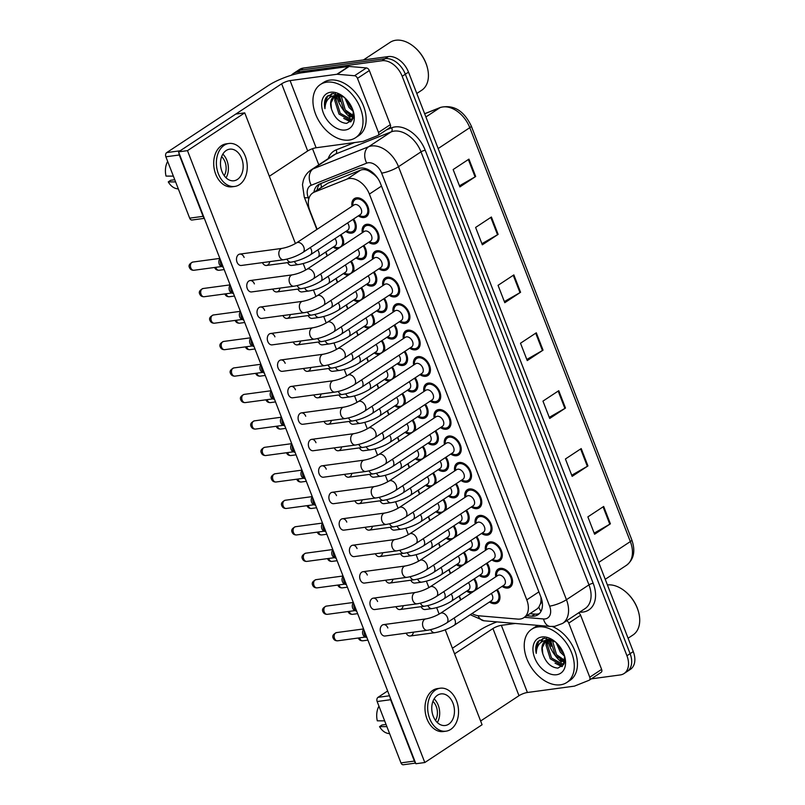 <?xml version="1.0" encoding="UTF-8"?>
<svg xmlns="http://www.w3.org/2000/svg" width="805" height="805" viewBox="0 0 805 805"><rect width="100%" height="100%" fill="white"/><g stroke="black" fill="none" stroke-linecap="round" stroke-linejoin="round"><path stroke-width="1.21" d="M409.795 434.076A10.837 7.265 56.6 0 1 405.036 432.376M430.333 487.015A10.837 7.265 56.6 0 1 425.573 485.314M440.597 513.479A10.837 7.265 56.6 0 1 435.837 511.779M450.86 539.944A10.837 7.265 56.6 0 1 446.101 538.243M461.124 566.418A10.837 7.265 56.6 0 1 456.365 564.708M420.069 460.551A10.837 7.265 56.6 0 1 415.3 458.84M399.532 407.612A10.837 7.265 56.6 0 1 394.772 405.911M389.268 381.147A10.837 7.265 56.6 0 1 384.508 379.447M379.004 354.683A10.837 7.265 56.6 0 1 374.245 352.972M368.74 328.209A10.837 7.265 56.6 0 1 363.971 326.508M358.467 301.744A10.837 7.265 56.6 0 1 353.707 300.044M348.203 275.28A10.837 7.265 56.6 0 1 343.443 273.579M337.939 248.815A10.837 7.265 56.6 0 1 333.179 247.105M471.398 592.883A10.837 7.265 56.6 0 1 466.628 591.172M446 457.19A10.837 7.265 56.6 0 1 446.111 470.543A10.837 7.265 56.6 0 1 443.958 471.338A10.837 7.265 56.6 0 1 438.162 469.677M425.473 404.251A10.837 7.265 56.6 0 1 425.583 417.614A10.837 7.265 56.6 0 1 423.43 418.399A10.837 7.265 56.6 0 1 417.624 416.749M435.736 430.715A10.837 7.265 56.6 0 1 435.847 444.078A10.837 7.265 56.6 0 1 433.694 444.873A10.837 7.265 56.6 0 1 427.898 443.213M456.264 483.654A10.837 7.265 56.6 0 1 456.385 497.007A10.837 7.265 56.6 0 1 454.231 497.802A10.837 7.265 56.6 0 1 448.425 496.152M466.538 510.118A10.837 7.265 56.6 0 1 466.648 523.481A10.837 7.265 56.6 0 1 464.495 524.266A10.837 7.265 56.6 0 1 458.689 522.616M476.802 536.583A10.837 7.265 56.6 0 1 476.912 549.946A10.837 7.265 56.6 0 1 474.759 550.741A10.837 7.265 56.6 0 1 468.953 549.08M487.065 563.047A10.837 7.265 56.6 0 1 487.176 576.41A10.837 7.265 56.6 0 1 485.023 577.205A10.837 7.265 56.6 0 1 479.227 575.545M415.209 377.787A10.837 7.265 56.6 0 1 415.32 391.139A10.837 7.265 56.6 0 1 413.166 391.934A10.837 7.265 56.6 0 1 407.36 390.284M404.935 351.322A10.837 7.265 56.6 0 1 405.056 364.675A10.837 7.265 56.6 0 1 402.903 365.47A10.837 7.265 56.6 0 1 397.096 363.81M394.671 324.848A10.837 7.265 56.6 0 1 394.782 338.211A10.837 7.265 56.6 0 1 392.629 339.006A10.837 7.265 56.6 0 1 386.833 337.345M384.408 298.383A10.837 7.265 56.6 0 1 384.518 311.746A10.837 7.265 56.6 0 1 382.365 312.531A10.837 7.265 56.6 0 1 376.569 310.881M374.144 271.919A10.837 7.265 56.6 0 1 374.255 285.272A10.837 7.265 56.6 0 1 372.101 286.067A10.837 7.265 56.6 0 1 366.295 284.417M363.88 245.455A10.837 7.265 56.6 0 1 363.991 258.808A10.837 7.265 56.6 0 1 361.837 259.602A10.837 7.265 56.6 0 1 356.031 257.952M353.606 218.98A10.837 7.265 56.6 0 1 353.727 232.343A10.837 7.265 56.6 0 1 351.574 233.138A10.837 7.265 56.6 0 1 345.768 231.478M497.329 589.522A10.837 7.265 56.6 0 1 497.44 602.875A10.837 7.265 56.6 0 1 495.286 603.669A10.837 7.265 56.6 0 1 489.49 602.019M485.485 550.338A10.837 7.265 56.6 0 1 487.83 542.681A10.837 7.265 56.6 0 1 489.983 541.896A10.837 7.265 56.6 0 1 500.72 549.191A10.837 7.265 56.6 0 1 499.764 560.783A10.837 7.265 56.6 0 1 497.611 561.578A10.837 7.265 56.6 0 1 491.815 559.918M475.222 523.874A10.837 7.265 56.6 0 1 477.556 516.216A10.837 7.265 56.6 0 1 479.71 515.431A10.837 7.265 56.6 0 1 490.456 522.717A10.837 7.265 56.6 0 1 489.5 534.319A10.837 7.265 56.6 0 1 487.347 535.114A10.837 7.265 56.6 0 1 481.541 533.453M464.958 497.41A10.837 7.265 56.6 0 1 467.292 489.752A10.837 7.265 56.6 0 1 469.446 488.957A10.837 7.265 56.6 0 1 480.183 496.252A10.837 7.265 56.6 0 1 479.237 507.854A10.837 7.265 56.6 0 1 477.083 508.639A10.837 7.265 56.6 0 1 471.277 506.989M454.694 470.935A10.837 7.265 56.6 0 1 457.029 463.288A10.837 7.265 56.6 0 1 459.182 462.493A10.837 7.265 56.6 0 1 469.919 469.788A10.837 7.265 56.6 0 1 468.973 481.38A10.837 7.265 56.6 0 1 466.82 482.175A10.837 7.265 56.6 0 1 461.013 480.525M444.43 444.471A10.837 7.265 56.6 0 1 446.765 436.823A10.837 7.265 56.6 0 1 448.918 436.028A10.837 7.265 56.6 0 1 459.655 443.324A10.837 7.265 56.6 0 1 458.709 454.916A10.837 7.265 56.6 0 1 456.556 455.711A10.837 7.265 56.6 0 1 450.75 454.05M434.157 418.006A10.837 7.265 56.6 0 1 436.501 410.349A10.837 7.265 56.6 0 1 438.655 409.564A10.837 7.265 56.6 0 1 449.391 416.849A10.837 7.265 56.6 0 1 448.435 428.451A10.837 7.265 56.6 0 1 446.282 429.246A10.837 7.265 56.6 0 1 440.486 427.586M423.893 391.542A10.837 7.265 56.6 0 1 426.227 383.884A10.837 7.265 56.6 0 1 428.381 383.089A10.837 7.265 56.6 0 1 439.127 390.385A10.837 7.265 56.6 0 1 438.172 401.987A10.837 7.265 56.6 0 1 436.018 402.772A10.837 7.265 56.6 0 1 430.212 401.121M413.629 365.068A10.837 7.265 56.6 0 1 415.964 357.42A10.837 7.265 56.6 0 1 418.117 356.625A10.837 7.265 56.6 0 1 428.854 363.92A10.837 7.265 56.6 0 1 427.908 375.512A10.837 7.265 56.6 0 1 425.754 376.307A10.837 7.265 56.6 0 1 419.948 374.657M403.365 338.603A10.837 7.265 56.6 0 1 405.7 330.956A10.837 7.265 56.6 0 1 407.853 330.161A10.837 7.265 56.6 0 1 418.59 337.456A10.837 7.265 56.6 0 1 417.644 349.048A10.837 7.265 56.6 0 1 415.491 349.843A10.837 7.265 56.6 0 1 409.685 348.183M393.102 312.139A10.837 7.265 56.6 0 1 395.436 304.481A10.837 7.265 56.6 0 1 397.59 303.696A10.837 7.265 56.6 0 1 408.326 310.992A10.837 7.265 56.6 0 1 407.38 322.584A10.837 7.265 56.6 0 1 405.227 323.379A10.837 7.265 56.6 0 1 399.421 321.718M382.828 285.674A10.837 7.265 56.6 0 1 385.172 278.017A10.837 7.265 56.6 0 1 387.326 277.222A10.837 7.265 56.6 0 1 398.062 284.517A10.837 7.265 56.6 0 1 397.107 296.119A10.837 7.265 56.6 0 1 394.953 296.904A10.837 7.265 56.6 0 1 389.157 295.254M372.564 259.21A10.837 7.265 56.6 0 1 374.899 251.552A10.837 7.265 56.6 0 1 377.052 250.758A10.837 7.265 56.6 0 1 387.799 258.053A10.837 7.265 56.6 0 1 386.843 269.645A10.837 7.265 56.6 0 1 384.689 270.44A10.837 7.265 56.6 0 1 378.883 268.79M362.3 232.736A10.837 7.265 56.6 0 1 364.635 225.088A10.837 7.265 56.6 0 1 366.788 224.293A10.837 7.265 56.6 0 1 377.525 231.588A10.837 7.265 56.6 0 1 376.579 243.18A10.837 7.265 56.6 0 1 374.426 243.975A10.837 7.265 56.6 0 1 368.62 242.315M352.037 206.271A10.837 7.265 56.6 0 1 354.371 198.614A10.837 7.265 56.6 0 1 356.524 197.829A10.837 7.265 56.6 0 1 367.261 205.124A10.837 7.265 56.6 0 1 366.315 216.716A10.837 7.265 56.6 0 1 364.162 217.511A10.837 7.265 56.6 0 1 358.356 215.851M495.759 576.803A10.837 7.265 56.6 0 1 498.094 569.155A10.837 7.265 56.6 0 1 500.247 568.36A10.837 7.265 56.6 0 1 510.984 575.656A10.837 7.265 56.6 0 1 510.038 587.248A10.837 7.265 56.6 0 1 507.885 588.042A10.837 7.265 56.6 0 1 502.079 586.392M472.042 613.531A19.129 12.83 -123.4 0 0 478.693 615.775L517.665 619.095A19.129 12.83 -123.4 0 0 520.09 619.045A19.129 12.83 -123.4 0 0 523.894 617.646A19.129 12.83 -123.4 0 0 526.782 599.866L369.394 194.086A19.129 12.83 -123.4 0 0 347.005 179.113L314.363 192.113A19.129 12.83 -123.4 0 0 312.793 192.938A19.129 12.83 -123.4 0 0 309.905 210.719L317.12 229.314M375.321 175.138A6.38 4.277 -123.4 0 0 373.802 174.363L369.887 171.646C366.627 169.563 363.538 169.05 360.63 170.117L327.997 183.127L312.793 192.938M523.894 617.646L537.015 608.993L538.827 607.201L540.397 603.891A6.38 4.277 -123.4 0 0 541.061 598.185A19.129 4.367 -21.2 0 0 541.292 598.155M541.061 598.185L540.95 597.884A19.129 12.83 56.6 0 1 540.397 603.891M373.802 174.363A19.129 12.83 56.6 0 1 378.038 178.72M325.884 251.915L327.383 255.779M336.148 278.389L337.647 282.243M346.422 304.853L347.911 308.707M356.685 331.318L358.185 335.182M366.949 357.782L368.449 361.646M377.213 384.257L378.712 388.111M387.477 410.721L388.976 414.575M397.75 437.185L399.24 441.049M408.014 463.65L409.514 467.514M418.278 490.124L419.777 493.978M428.542 516.589L430.041 520.443M438.805 543.053L440.305 546.917M449.079 569.517L450.569 573.381M459.343 595.992L460.842 599.846M412.885 419.878A10.837 7.265 56.6 0 1 415.028 430.635M433.412 472.817A10.837 7.265 56.6 0 1 435.555 483.564M443.676 499.281A10.837 7.265 56.6 0 1 445.819 510.028M453.95 525.746A10.837 7.265 56.6 0 1 456.093 536.502M464.213 552.21A10.837 7.265 56.6 0 1 466.357 562.967M423.148 446.342A10.837 7.265 56.6 0 1 425.292 457.099M402.621 393.414A10.837 7.265 56.6 0 1 404.764 404.17M392.347 366.949A10.837 7.265 56.6 0 1 394.49 377.696M382.083 340.475A10.837 7.265 56.6 0 1 384.226 351.232M371.819 314.01A10.837 7.265 56.6 0 1 373.963 324.767M361.556 287.546A10.837 7.265 56.6 0 1 363.699 298.303M351.292 261.082A10.837 7.265 56.6 0 1 353.435 271.828M341.018 234.607A10.837 7.265 56.6 0 1 343.161 245.364M474.477 578.684A10.837 7.265 56.6 0 1 476.62 589.431M561.407 662.173A30.61 20.517 56.6 0 1 548.235 642.209A30.61 20.517 56.6 0 0 561.407 662.173M350.125 117.439A30.61 20.517 56.6 0 1 336.943 97.475A30.61 20.517 56.6 0 0 350.125 117.439M291.38 75.227A19.129 12.83 56.6 0 1 293.191 73.627A19.129 12.83 56.6 0 1 296.995 72.229L382.023 60.737L385.182 58.654A19.129 12.83 56.6 0 1 405.348 74.211L630.104 653.68A19.129 12.83 56.6 0 1 627.216 671.461A19.129 12.83 56.6 0 0 630.104 653.68L405.348 74.211A19.129 12.83 56.6 0 0 385.182 58.654L300.154 70.146L385.182 58.654L388.342 56.571A19.129 12.83 56.6 0 1 408.507 72.128L633.263 651.587A19.129 12.83 56.6 0 1 630.375 669.378L624.056 673.544A19.129 12.83 56.6 0 1 620.253 674.942L591.283 678.857M293.191 73.627L296.351 71.544A19.129 12.83 56.6 0 1 300.154 70.146A19.129 12.83 56.6 0 0 296.351 71.544L299.51 69.461A19.129 12.83 56.6 0 1 303.314 68.063L388.342 56.571M468.943 159.128L453.145 169.553L459.886 186.921L475.685 176.496L468.943 159.128M459.454 185.804L475.081 176.869A5.102 1.167 -21.2 0 0 475.685 176.496M491.402 217.018L475.604 227.443L482.336 244.811L498.134 234.386L491.402 217.018M481.903 243.694L497.53 234.748A5.102 1.167 -21.2 0 0 498.134 234.386M513.852 274.908L498.054 285.332L504.785 302.7L520.583 292.275L513.852 274.908M504.363 301.583L519.99 292.638A5.102 1.167 -21.2 0 0 520.583 292.275M603.669 506.456L587.871 516.88L594.603 534.248L610.401 523.824L603.669 506.456M594.171 533.141L609.798 524.196A5.102 1.167 -21.2 0 0 610.401 523.824M581.21 448.576L565.412 458.991L572.154 476.359L587.952 465.934L581.21 448.576M571.721 475.252L587.348 466.306A5.102 1.167 -21.2 0 0 587.952 465.934M558.761 390.687L542.962 401.111L549.694 418.469L565.492 408.055L558.761 390.687M549.272 417.362L564.889 408.417A5.102 1.167 -21.2 0 0 565.492 408.055M536.301 332.797L520.503 343.222L527.245 360.58L543.043 350.165L536.301 332.797M526.812 359.473L542.439 350.527A5.102 1.167 -21.2 0 0 543.043 350.165M526.752 615.765L531.733 616.187A19.129 12.83 -123.4 0 0 534.168 616.137A19.129 12.83 -123.4 0 0 537.971 614.738A19.129 12.83 -123.4 0 0 540.859 596.958L380.544 183.641A19.129 12.83 -123.4 0 0 358.155 168.668L319.806 183.943A19.129 12.83 -123.4 0 0 318.237 184.768A19.129 12.83 -123.4 0 0 313.92 192.194M539.431 613.521A19.129 12.83 56.6 0 1 537.327 614.054A19.129 12.83 56.6 0 1 534.892 614.104L529.911 613.682M382.023 60.737A19.129 12.83 56.6 0 1 402.188 76.294L626.944 655.763A19.129 12.83 56.6 0 1 624.056 673.544M318.79 164.844L312.521 148.684M317.079 190.111A19.129 12.83 56.6 0 1 319.927 183.892M440.315 613.39L497.742 575.495A5.736 3.844 56.6 0 1 498.879 575.072A5.736 3.844 56.6 0 1 504.564 578.936A5.736 3.844 56.6 0 1 504.061 585.074L446.644 622.969A5.736 3.844 56.6 0 0 447.369 617.304A5.736 3.844 56.6 0 0 441.462 612.967A5.736 3.844 56.6 0 0 440.315 613.39C435.686 616.147 430.866 617.988 425.865 618.914L383.522 624.63A5.736 4.055 82.3 0 0 380.735 632.66A5.736 4.055 82.3 0 0 385.062 636.01L427.395 630.285A5.736 4.055 -97.7 0 1 423.078 626.944A5.736 4.055 -97.7 0 1 422.957 626.612A5.736 4.055 -97.7 0 1 425.865 618.914M496.484 576.32L496.564 574.72A9.569 6.41 56.6 0 1 498.798 570.222A9.569 6.41 56.6 0 1 500.69 569.517A9.569 6.41 56.6 0 1 510.169 575.957A9.569 6.41 56.6 0 1 509.334 586.181A9.569 6.41 56.6 0 1 507.432 586.885A9.569 6.41 56.6 0 1 504.312 586.463L502.813 585.899M363.729 629.339A4.146 2.928 -97.7 0 0 362.934 634.551A4.146 2.928 -97.7 0 0 364.796 636.755L367.01 637.802A5.736 4.055 -97.7 0 1 364.625 634.843A5.736 4.055 -97.7 0 1 364.212 630.597M491.312 593.486A5.736 3.844 56.6 0 1 491.473 600.701L454.111 625.354A5.736 3.844 56.6 0 0 454.845 619.699A5.736 3.844 56.6 0 0 453.95 618.139M496.615 589.995A9.569 6.41 56.6 0 1 496.745 601.818A9.569 6.41 56.6 0 1 494.844 602.512A9.569 6.41 56.6 0 1 491.724 602.09L490.225 601.536M468.46 582.649A5.736 3.844 56.6 0 1 468.621 589.864L451.323 601.275A5.736 3.844 56.6 0 0 452.058 595.62A5.736 3.844 56.6 0 0 451.162 594.06M473.763 579.147A9.569 6.41 56.6 0 1 473.883 590.971A9.569 6.41 56.6 0 1 471.982 591.675A9.569 6.41 56.6 0 1 468.862 591.252L467.363 590.689M430.051 586.915L487.478 549.03A5.736 3.844 56.6 0 1 488.615 548.608A5.736 3.844 56.6 0 1 494.3 552.471A5.736 3.844 56.6 0 1 493.797 558.61L436.37 596.505A5.736 3.844 56.6 0 0 437.105 590.84A5.736 3.844 56.6 0 0 431.188 586.503A5.736 3.844 56.6 0 0 430.051 586.915C425.412 589.673 420.592 591.514 415.591 592.44L373.258 598.165A5.736 4.055 82.3 0 0 370.471 606.195A5.736 4.055 82.3 0 0 374.798 609.536L417.131 603.82A5.736 4.055 -97.7 0 1 412.814 600.48A5.736 4.055 -97.7 0 1 412.693 600.148A5.736 4.055 -97.7 0 1 415.591 592.44M486.22 549.855L486.3 548.255A9.569 6.41 56.6 0 1 488.524 543.747A9.569 6.41 56.6 0 1 490.426 543.053A9.569 6.41 56.6 0 1 499.905 549.483A9.569 6.41 56.6 0 1 499.07 559.717A9.569 6.41 56.6 0 1 497.168 560.421A9.569 6.41 56.6 0 1 494.049 559.998L492.549 559.435M353.465 602.865A4.146 2.928 -97.7 0 0 352.66 608.087A4.146 2.928 -97.7 0 0 354.532 610.291L356.746 611.337A5.736 4.055 -97.7 0 1 354.361 608.369A5.736 4.055 -97.7 0 1 353.948 604.122M419.787 560.451L477.214 522.566A5.736 3.844 56.6 0 1 478.351 522.143A5.736 3.844 56.6 0 1 484.036 526.007A5.736 3.844 56.6 0 1 483.533 532.145L426.107 570.031A5.736 3.844 56.6 0 0 426.841 564.375A5.736 3.844 56.6 0 0 420.924 560.028A5.736 3.844 56.6 0 0 419.787 560.451C415.149 563.208 410.329 565.05 405.328 565.975L362.995 571.701A5.736 4.055 82.3 0 0 360.207 579.731A5.736 4.055 82.3 0 0 364.534 583.072L406.867 577.356A5.736 4.055 -97.7 0 1 402.54 574.005A5.736 4.055 -97.7 0 1 402.42 573.673A5.736 4.055 -97.7 0 1 405.328 565.975M475.956 523.391L476.027 521.791A9.569 6.41 56.6 0 1 478.261 517.283A9.569 6.41 56.6 0 1 480.162 516.589A9.569 6.41 56.6 0 1 489.641 523.019A9.569 6.41 56.6 0 1 488.796 533.252A9.569 6.41 56.6 0 1 486.904 533.946A9.569 6.41 56.6 0 1 483.775 533.534L482.276 532.97M346.472 584.853A5.736 4.055 -97.7 0 1 344.097 581.904A5.736 4.055 -97.7 0 1 343.685 577.658M346.482 584.863L344.268 583.826A4.146 2.928 -97.7 0 1 342.397 581.623A4.146 2.928 -97.7 0 1 343.202 576.4M409.524 533.987L466.94 496.091A5.736 3.844 56.6 0 1 468.087 495.679A5.736 3.844 56.6 0 1 473.773 499.533A5.736 3.844 56.6 0 1 473.27 505.681L415.843 543.566A5.736 3.844 56.6 0 0 416.577 537.901A5.736 3.844 56.6 0 0 410.661 533.564A5.736 3.844 56.6 0 0 409.524 533.987C404.885 536.744 400.065 538.585 395.064 539.511L352.731 545.227A5.736 4.055 82.3 0 0 349.944 553.266A5.736 4.055 82.3 0 0 354.26 556.607L396.603 550.882A5.736 4.055 -97.7 0 1 392.276 547.541A5.736 4.055 -97.7 0 1 392.156 547.209A5.736 4.055 -97.7 0 1 395.064 539.511M465.693 496.927L465.763 495.327A9.569 6.41 56.6 0 1 467.997 490.819A9.569 6.41 56.6 0 1 469.899 490.114A9.569 6.41 56.6 0 1 479.377 496.554A9.569 6.41 56.6 0 1 478.532 506.788A9.569 6.41 56.6 0 1 476.63 507.482A9.569 6.41 56.6 0 1 473.511 507.07L472.012 506.506M336.208 558.388A5.736 4.055 -97.7 0 1 333.834 555.44A5.736 4.055 -97.7 0 1 333.421 551.194M336.218 558.398L333.995 557.362A4.146 2.928 -97.7 0 1 332.133 555.148A4.146 2.928 -97.7 0 1 332.928 549.936M399.26 507.522L456.677 469.627A5.736 3.844 56.6 0 1 457.824 469.204A5.736 3.844 56.6 0 1 463.509 473.068A5.736 3.844 56.6 0 1 463.006 479.206L405.579 517.102A5.736 3.844 56.6 0 0 406.314 511.437A5.736 3.844 56.6 0 0 400.397 507.1A5.736 3.844 56.6 0 0 399.26 507.522C394.621 510.279 389.801 512.121 384.8 513.047L342.457 518.762A5.736 4.055 82.3 0 0 339.68 526.792A5.736 4.055 82.3 0 0 343.997 530.143L386.34 524.417A5.736 4.055 -97.7 0 1 382.013 521.077A5.736 4.055 -97.7 0 1 381.892 520.744A5.736 4.055 -97.7 0 1 384.8 513.047M455.429 470.452L455.499 468.852A9.569 6.41 56.6 0 1 457.733 464.354A9.569 6.41 56.6 0 1 459.635 463.65A9.569 6.41 56.6 0 1 469.104 470.09A9.569 6.41 56.6 0 1 468.269 480.313A9.569 6.41 56.6 0 1 466.367 481.018A9.569 6.41 56.6 0 1 463.247 480.595L461.748 480.042M325.945 531.924A5.736 4.055 -97.7 0 1 323.56 528.976A5.736 4.055 -97.7 0 1 323.157 524.729M325.945 531.934L323.731 530.887A4.146 2.928 -97.7 0 1 321.869 528.684A4.146 2.928 -97.7 0 1 322.664 523.471M481.048 567.022A5.736 3.844 56.6 0 1 481.209 574.237L443.847 598.89A5.736 3.844 56.6 0 0 444.581 593.225A5.736 3.844 56.6 0 0 443.686 591.675M486.351 563.52A9.569 6.41 56.6 0 1 486.472 575.344A9.569 6.41 56.6 0 1 484.58 576.048A9.569 6.41 56.6 0 1 481.45 575.625L479.951 575.062M470.784 540.558A5.736 3.844 56.6 0 1 470.945 547.772L433.583 572.425A5.736 3.844 56.6 0 0 434.318 566.76A5.736 3.844 56.6 0 0 433.422 565.211M476.087 537.056A9.569 6.41 56.6 0 1 476.208 548.879A9.569 6.41 56.6 0 1 474.306 549.584A9.569 6.41 56.6 0 1 471.187 549.161L469.687 548.597M460.52 514.093A5.736 3.844 56.6 0 1 460.681 521.308L423.319 545.961A5.736 3.844 56.6 0 0 424.044 540.296A5.736 3.844 56.6 0 0 423.158 538.746M465.823 510.591A9.569 6.41 56.6 0 1 465.944 522.415A9.569 6.41 56.6 0 1 464.042 523.109A9.569 6.41 56.6 0 1 460.923 522.697L459.424 522.133M458.196 556.185A5.736 3.844 56.6 0 1 458.357 563.399L441.06 574.81A5.736 3.844 56.6 0 0 441.784 569.155A5.736 3.844 56.6 0 0 440.899 567.595M463.499 552.683A9.569 6.41 56.6 0 1 463.62 564.506A9.569 6.41 56.6 0 1 461.718 565.211A9.569 6.41 56.6 0 1 458.598 564.788L457.099 564.225M447.932 529.72A5.736 3.844 56.6 0 1 448.093 536.935L430.786 548.346A5.736 3.844 56.6 0 0 431.52 542.681A5.736 3.844 56.6 0 0 430.625 541.131M453.235 526.218A9.569 6.41 56.6 0 1 453.356 538.042A9.569 6.41 56.6 0 1 451.454 538.736A9.569 6.41 56.6 0 1 448.335 538.324L446.835 537.76M437.658 503.246A5.736 3.844 56.6 0 1 437.819 510.461L420.522 521.882A5.736 3.844 56.6 0 0 421.257 516.216A5.736 3.844 56.6 0 0 420.361 514.667M442.961 499.754A9.569 6.41 56.6 0 1 443.092 511.578A9.569 6.41 56.6 0 1 441.19 512.272A9.569 6.41 56.6 0 1 438.071 511.859L436.572 511.296M427.395 476.781A5.736 3.844 56.6 0 1 427.556 483.996L410.258 495.417A5.736 3.844 56.6 0 0 410.993 489.752A5.736 3.844 56.6 0 0 410.097 488.202M432.698 473.28A9.569 6.41 56.6 0 1 432.828 485.103A9.569 6.41 56.6 0 1 430.927 485.807A9.569 6.41 56.6 0 1 427.797 485.385L426.298 484.821M578.533 612.907A3.19 2.133 56.6 0 1 580.626 615.262L568.773 623.08L589.773 677.206L601.617 669.388A3.19 2.133 56.6 0 1 601.134 672.356A3.19 2.133 56.6 0 1 600.872 672.487M580.626 615.262L601.617 669.388M496.947 621.893A25.508 5.816 -21.2 0 0 479.508 630.365L452.41 648.246M415.611 763.09L403.355 764.75A3.19 2.254 -97.7 0 1 400.96 762.888L414.384 761.077A3.19 2.254 82.3 0 0 415.38 762.506M390.294 697.824A3.19 2.254 82.3 0 0 390.586 699.716L377.153 701.527L400.96 762.888M377.153 701.527A3.19 2.254 -97.7 0 1 378.008 697.331L389.499 695.782M387.638 690.982L378.008 697.331M390.586 699.716L414.384 761.077M480.625 721.008L518.984 695.701A6.38 1.459 158.8 0 1 527.406 692.491L574.196 686.162A3.19 2.133 -123.4 0 0 574.569 686.071L589.029 680.306A3.19 2.133 -123.4 0 0 589.29 680.175A3.19 2.133 -123.4 0 0 589.773 677.206M454.584 653.851L492.932 628.544A6.38 1.459 158.8 0 1 501.354 625.334L515.25 623.462M568.773 623.08A3.19 2.133 -123.4 0 0 566.69 620.725M357.49 78.347A3.19 2.133 -123.4 0 0 354.532 75.74L337.275 74.271A3.19 2.133 -123.4 0 0 336.862 74.281L348.716 66.463A3.19 2.133 56.6 0 1 349.118 66.453L366.386 67.932A3.19 2.133 56.6 0 1 369.334 70.528L357.49 78.347L378.481 132.473L390.334 124.654A3.19 2.133 56.6 0 1 389.851 127.623A3.19 2.133 56.6 0 1 389.59 127.754M369.334 70.528L390.334 124.654M348.716 66.463L301.915 72.782A25.508 5.816 -21.2 0 0 268.216 85.622L166.716 152.598L180.149 150.787L281.649 83.811A6.38 1.459 158.8 0 1 290.072 80.601L336.862 74.281M204.319 218.356L192.073 220.017A3.19 2.254 -97.7 0 1 189.668 218.155L203.091 216.344A3.19 2.254 82.3 0 0 204.088 217.763M179.002 153.091A3.19 2.254 82.3 0 0 179.294 154.983L165.87 156.794L189.668 218.155M165.87 156.794A3.19 2.254 -97.7 0 1 166.716 152.598M179.294 154.983L203.091 216.344M269.343 176.275L307.691 150.968A6.38 1.459 158.8 0 1 316.113 147.758L362.914 141.428A3.19 2.133 -123.4 0 0 363.286 141.338L377.736 135.572A3.19 2.133 -123.4 0 0 377.998 135.441A3.19 2.133 -123.4 0 0 378.481 132.473M538.032 626.914A31.888 21.373 56.6 0 1 569.618 648.367A31.888 21.373 56.6 0 1 566.821 682.469A31.888 21.373 56.6 0 1 560.491 684.803A31.888 21.373 56.6 0 1 528.905 663.35A31.888 21.373 56.6 0 1 531.702 629.238A31.888 21.373 56.6 0 1 538.032 626.914M552.381 626.532A31.888 21.373 56.6 0 1 575.585 652.946A31.888 21.373 56.6 0 1 569.98 680.386L566.821 682.469M607.413 584.943A28.698 19.24 56.6 0 1 624.932 591.202A28.698 19.24 56.6 0 1 638.476 611.72A28.698 19.24 56.6 0 1 632.992 634.984L628.081 638.224M624.932 591.202L625.374 591.554A27.42 18.384 56.6 0 1 638.315 611.166L638.476 611.72M549.523 638.818L549.05 639.432M548.608 640.116L547.289 644.342L551.526 657.987L561.991 663.894L563.953 663.37M549.181 638.717L548.275 639.623M547.823 640.217L546.032 645.167L550.268 658.812L560.733 664.719L564.406 662.918M552.391 640.408L556.537 654.676L564.858 660.462M551.345 640.206L551.053 641.867L555.289 655.501L564.748 661.428M557.996 644.443L561.558 651.366L563.832 653.821M556.154 642.591L560.3 652.191L564.577 656.226M550.731 639.25L547.128 640.076M545.74 640.941L542.268 647.653L542.761 653.69A14.42 9.66 56.6 0 1 545.267 641.213A14.42 9.66 56.6 0 1 548.135 640.166A14.42 9.66 56.6 0 1 548.96 640.096L553.85 640.85M542.761 653.69C545.84 662.706 550.902 667.516 557.925 668.11L563.691 664.588L564.587 656.276M556.587 674.731A20.789 13.937 56.6 0 1 534.671 657.826A20.789 13.937 56.6 0 1 541.936 636.976A20.789 13.937 56.6 0 1 554.866 641.484A20.789 13.937 56.6 0 1 564.677 656.357A20.789 13.937 56.6 0 1 556.587 674.731M555.43 641.947L544.331 638.214L537.76 641.696C535.738 644.755 535.234 648.659 536.251 653.408C536.593 645.137 540.477 640.679 547.913 640.056L548.96 640.096M551.204 646.314A28.698 19.24 56.6 0 1 549.04 640.096M531.702 629.238L534.862 627.155A31.888 21.373 56.6 0 1 538.454 625.445M550.972 640.146L551.063 641.716M546.655 638.214L546.192 640.166M546.102 640.75L546.052 645.026M558.247 664.517L562.464 666.208M543.103 638.415L541.513 641.937M539.35 640.146L536.009 647.884L536.251 653.408M550.348 640.096L551.173 646.143M560.038 659.838L564.506 662.565M555.027 663.149L561.96 666.651M542.691 638.516L540.869 642.41M326.75 82.18A31.888 21.373 56.6 0 1 358.336 103.634A31.888 21.373 56.6 0 1 355.538 137.736A31.888 21.373 56.6 0 1 349.199 140.07A31.888 21.373 56.6 0 1 317.613 118.617A31.888 21.373 56.6 0 1 320.41 84.505A31.888 21.373 56.6 0 1 326.75 82.18M320.41 84.505L323.57 82.422A31.888 21.373 56.6 0 1 329.909 80.097A31.888 21.373 56.6 0 1 361.485 101.551A31.888 21.373 56.6 0 1 358.698 135.653L355.538 137.736M363.437 59.942L390.103 42.343A28.698 19.24 56.6 0 1 395.798 40.25A28.698 19.24 56.6 0 1 413.639 46.459A28.698 19.24 56.6 0 1 427.183 66.986A28.698 19.24 56.6 0 1 421.709 90.251L416.799 93.491M413.639 46.459L414.092 46.821A27.42 18.384 56.6 0 1 427.032 66.433L427.183 66.986M338.231 94.084L337.758 94.698M337.325 95.382L335.997 99.609L340.233 113.253L350.698 119.16L352.66 118.637M337.899 93.984L336.993 94.889M336.53 95.483L334.739 100.434L338.986 114.079L349.45 119.985L353.123 118.184M341.099 95.674L345.254 109.943L353.576 115.729M340.062 95.463L339.76 97.133L343.997 110.768L353.455 116.695M346.703 99.709L350.266 106.632L352.54 109.088M344.862 97.858L349.018 107.457L353.294 111.493M339.438 94.507L335.836 95.342M334.447 96.208L330.986 102.919L331.469 108.957A14.42 9.66 56.6 0 1 333.984 96.479A14.42 9.66 56.6 0 1 336.842 95.433A14.42 9.66 56.6 0 1 337.667 95.362L342.558 96.117M331.469 108.957C334.558 117.973 339.609 122.783 346.643 123.376L352.409 119.854L353.304 111.543M345.295 129.997A20.789 13.937 56.6 0 1 323.379 113.092A20.789 13.937 56.6 0 1 330.654 92.243A20.789 13.937 56.6 0 1 343.584 96.751A20.789 13.937 56.6 0 1 353.395 111.623A20.789 13.937 56.6 0 1 345.295 129.997M344.138 97.214L333.049 93.481L326.478 96.962C324.445 100.021 323.942 103.926 324.968 108.675C325.3 100.404 329.195 95.946 336.631 95.322L337.667 95.362M339.911 101.581A28.698 19.24 56.6 0 1 337.748 95.362M339.69 95.413L339.78 96.982M335.363 93.481L334.9 95.433M334.82 96.016L334.759 100.293M346.955 119.784L351.171 121.475M331.811 93.672L330.231 97.204M328.058 95.413L324.727 103.151L324.968 108.675M339.056 95.362L339.881 101.41M348.756 115.105L353.224 117.832M343.735 118.416L350.668 121.917M331.398 93.783L329.587 97.677M287.627 262.621A5.736 4.055 82.3 0 0 291.732 265.459L298.625 264.533A5.736 4.055 -97.7 0 1 294.439 261.514M297.89 289.086A5.736 4.055 82.3 0 0 301.996 291.923L308.889 290.997A5.736 4.055 -97.7 0 1 304.703 287.979M308.154 315.55A5.736 4.055 82.3 0 0 312.26 318.398L319.152 317.462A5.736 4.055 -97.7 0 1 314.966 314.443M318.418 342.014A5.736 4.055 82.3 0 0 322.533 344.862L329.426 343.926A5.736 4.055 -97.7 0 1 325.23 340.918M328.692 368.489A5.736 4.055 82.3 0 0 332.797 371.326L339.69 370.401A5.736 4.055 -97.7 0 1 335.504 367.382M338.955 394.953A5.736 4.055 82.3 0 0 343.061 397.791L349.954 396.865A5.736 4.055 -97.7 0 1 345.768 393.846M349.219 421.418A5.736 4.055 82.3 0 0 353.325 424.265L360.217 423.329A5.736 4.055 -97.7 0 1 356.031 420.311M359.483 447.882A5.736 4.055 82.3 0 0 363.588 450.73L370.481 449.794A5.736 4.055 -97.7 0 1 366.295 446.775M369.747 474.346A5.736 4.055 82.3 0 0 373.862 477.194L380.755 476.268A5.736 4.055 -97.7 0 1 376.559 473.249M262.43 262.621A5.736 4.055 82.3 0 0 266.536 265.469A5.736 4.055 82.3 0 0 269.745 261.635M272.694 289.086A5.736 4.055 82.3 0 0 276.799 291.933A5.736 4.055 82.3 0 0 280.009 288.099M282.958 315.56A5.736 4.055 82.3 0 0 287.073 318.398A5.736 4.055 82.3 0 0 290.273 314.564M293.221 342.024A5.736 4.055 82.3 0 0 297.337 344.862A5.736 4.055 82.3 0 0 300.537 341.038M303.495 368.489A5.736 4.055 82.3 0 0 307.601 371.336A5.736 4.055 82.3 0 0 310.811 367.503M313.759 394.953A5.736 4.055 82.3 0 0 317.864 397.801A5.736 4.055 82.3 0 0 321.074 393.967M324.023 421.418A5.736 4.055 82.3 0 0 328.128 424.265A5.736 4.055 82.3 0 0 331.338 420.431M334.286 447.892A5.736 4.055 82.3 0 0 338.402 450.73A5.736 4.055 82.3 0 0 341.602 446.906M344.55 474.356A5.736 4.055 82.3 0 0 348.666 477.204A5.736 4.055 82.3 0 0 351.866 473.37M354.824 500.821A5.736 4.055 82.3 0 0 358.929 503.668A5.736 4.055 82.3 0 0 362.139 499.835M237.022 262.128A5.736 4.055 82.3 0 0 241.339 265.469L283.682 259.753A5.736 4.055 -97.7 0 1 279.355 256.413A5.736 4.055 -97.7 0 1 279.234 256.081A5.736 4.055 -97.7 0 1 282.142 248.373L239.799 254.098A5.736 4.055 82.3 0 0 237.022 262.128M247.286 288.593A5.736 4.055 82.3 0 0 251.603 291.933L293.946 286.218A5.736 4.055 -97.7 0 1 289.619 282.877A5.736 4.055 -97.7 0 1 289.498 282.545A5.736 4.055 -97.7 0 1 292.406 274.847L250.073 280.563A5.736 4.055 82.3 0 0 247.286 288.593M257.55 315.067A5.736 4.055 82.3 0 0 261.877 318.408L304.21 312.682A5.736 4.055 -97.7 0 1 299.883 309.341A5.736 4.055 -97.7 0 1 299.762 309.009A5.736 4.055 -97.7 0 1 302.67 301.312L260.337 307.027A5.736 4.055 82.3 0 0 257.55 315.067M267.813 341.531A5.736 4.055 82.3 0 0 272.14 344.872L314.473 339.147A5.736 4.055 -97.7 0 1 310.156 335.806A5.736 4.055 -97.7 0 1 310.036 335.474A5.736 4.055 -97.7 0 1 312.934 327.776L270.601 333.491A5.736 4.055 82.3 0 0 267.813 341.531M278.077 367.996A5.736 4.055 82.3 0 0 282.404 371.336L324.737 365.621A5.736 4.055 -97.7 0 1 320.42 362.28A5.736 4.055 -97.7 0 1 320.299 361.948A5.736 4.055 -97.7 0 1 323.208 354.24L280.865 359.966A5.736 4.055 82.3 0 0 278.077 367.996M288.351 394.46A5.736 4.055 82.3 0 0 292.668 397.801L335.011 392.085A5.736 4.055 -97.7 0 1 330.684 388.745A5.736 4.055 -97.7 0 1 330.563 388.413A5.736 4.055 -97.7 0 1 333.471 380.705L291.128 386.43A5.736 4.055 82.3 0 0 288.351 394.46M298.615 420.924A5.736 4.055 82.3 0 0 302.932 424.275L345.275 418.55A5.736 4.055 -97.7 0 1 340.948 415.209A5.736 4.055 -97.7 0 1 340.827 414.877A5.736 4.055 -97.7 0 1 343.735 407.179L301.402 412.895A5.736 4.055 82.3 0 0 298.615 420.924M308.879 447.399A5.736 4.055 82.3 0 0 313.205 450.74L355.538 445.014A5.736 4.055 -97.7 0 1 351.211 441.673A5.736 4.055 -97.7 0 1 351.091 441.341A5.736 4.055 -97.7 0 1 353.999 433.643L311.666 439.359A5.736 4.055 82.3 0 0 308.879 447.399M319.142 473.863A5.736 4.055 82.3 0 0 323.469 477.204L365.802 471.489A5.736 4.055 -97.7 0 1 361.485 468.138A5.736 4.055 -97.7 0 1 361.365 467.816A5.736 4.055 -97.7 0 1 364.263 460.108L321.93 465.833A5.736 4.055 82.3 0 0 319.142 473.863M329.406 500.328A5.736 4.055 82.3 0 0 333.733 503.668L376.066 497.953A5.736 4.055 -97.7 0 1 371.749 494.612A5.736 4.055 -97.7 0 1 371.628 494.28A5.736 4.055 -97.7 0 1 374.536 486.572L332.193 492.298A5.736 4.055 82.3 0 0 329.406 500.328M380.02 500.821A5.736 4.055 82.3 0 0 384.126 503.658L391.019 502.733A5.736 4.055 -97.7 0 1 386.833 499.714M390.284 527.285A5.736 4.055 82.3 0 0 394.39 530.133L401.282 529.197A5.736 4.055 -97.7 0 1 397.096 526.178M400.548 553.749A5.736 4.055 82.3 0 0 404.653 556.597L411.546 555.661A5.736 4.055 -97.7 0 1 407.36 552.643M410.812 580.214A5.736 4.055 82.3 0 0 414.917 583.062L421.81 582.136A5.736 4.055 -97.7 0 1 417.624 579.117M421.075 606.688A5.736 4.055 82.3 0 0 425.191 609.526L432.084 608.6A5.736 4.055 -97.7 0 1 427.888 605.581M365.088 527.285A5.736 4.055 82.3 0 0 369.193 530.133A5.736 4.055 82.3 0 0 372.403 526.299M375.351 553.76A5.736 4.055 82.3 0 0 379.457 556.597A5.736 4.055 82.3 0 0 382.667 552.763M385.615 580.224A5.736 4.055 82.3 0 0 389.731 583.072A5.736 4.055 82.3 0 0 392.931 579.238M395.879 606.688A5.736 4.055 82.3 0 0 399.994 609.536A5.736 4.055 82.3 0 0 403.194 605.702M406.153 633.153A5.736 4.055 82.3 0 0 410.258 636A5.736 4.055 82.3 0 0 413.468 632.167M244.126 257.439A5.736 4.055 82.3 0 0 239.799 254.098M264.654 310.368A5.736 4.055 82.3 0 0 260.337 307.027M285.191 363.307A5.736 4.055 82.3 0 0 280.865 359.966M305.719 416.235A5.736 4.055 82.3 0 0 301.402 412.895M326.256 469.174A5.736 4.055 82.3 0 0 321.93 465.833M357.048 548.577A5.736 4.055 82.3 0 0 352.731 545.227M377.585 601.506A5.736 4.055 82.3 0 0 373.258 598.165M387.849 627.97A5.736 4.055 82.3 0 0 383.522 624.63M295.435 243.563L244.74 112.861L187.474 150.646L424.809 762.526L482.074 724.742L445.246 629.792M439.158 614.094L436.652 607.644M428.894 587.63L426.388 581.17M418.63 561.165L416.125 554.705M408.366 534.691L405.861 528.241M398.093 508.227L395.597 501.777M387.829 481.762L385.323 475.302M377.565 455.298L375.06 448.838M367.301 428.834L364.796 422.373M357.038 402.359L354.532 395.909M346.764 375.895L344.268 369.435M336.5 349.43L333.995 342.97M326.236 322.966L323.731 316.506M315.973 296.492L313.467 290.042M305.709 270.027L303.203 263.577M367.311 575.042A5.736 4.055 82.3 0 0 362.995 571.701M346.784 522.103A5.736 4.055 82.3 0 0 342.457 518.762M336.52 495.639A5.736 4.055 82.3 0 0 332.193 492.298M315.983 442.71A5.736 4.055 82.3 0 0 311.666 439.359M295.455 389.771A5.736 4.055 82.3 0 0 291.128 386.43M274.928 336.842A5.736 4.055 82.3 0 0 270.601 333.491M254.39 283.903A5.736 4.055 82.3 0 0 250.073 280.563M244.74 112.861L235.795 114.069L178.529 151.853L415.863 763.744L424.809 762.526M187.474 150.646L178.529 151.853M433.231 716.209A15.939 11.26 82.3 0 0 445.246 725.496A15.939 11.26 82.3 0 0 452.984 703.188A15.939 11.26 82.3 0 0 440.969 693.9A15.939 11.26 82.3 0 0 433.231 716.209M437.326 722.538A15.939 11.26 82.3 0 0 438.212 705.18A15.939 11.26 82.3 0 0 434.126 698.851M386.048 724.47L381.983 725.013L379.558 726.623L386.893 726.643M435.495 720.425A12.759 9.006 82.3 0 0 436.24 706.478A12.759 9.006 82.3 0 0 432.919 701.376M440.204 688.215L437.518 688.577A21.685 15.305 82.3 0 0 426.992 718.925A21.685 15.305 82.3 0 0 443.324 731.544L446.01 731.182A21.685 15.305 82.3 0 0 456.536 700.833A21.685 15.305 82.3 0 0 440.204 688.215A21.685 15.305 82.3 0 0 429.679 718.563A21.685 15.305 82.3 0 0 446.01 731.182M378.954 706.166A16.583 11.703 82.3 0 0 377.303 720.827L384.649 720.857M379.558 726.623A16.583 11.703 82.3 0 0 387.97 733.415L389.65 733.747M221.949 171.475A15.939 11.26 82.3 0 0 233.953 180.763A15.939 11.26 82.3 0 0 241.691 158.454A15.939 11.26 82.3 0 0 229.687 149.167A15.939 11.26 82.3 0 0 221.949 171.475M226.034 177.804A15.939 11.26 82.3 0 0 226.919 160.447A15.939 11.26 82.3 0 0 222.834 154.117M174.766 179.736L170.69 180.28L168.265 181.89L175.611 181.91M224.203 175.691A12.759 9.006 82.3 0 0 224.947 161.745A12.759 9.006 82.3 0 0 221.627 156.643M228.912 143.481L226.225 143.843A21.685 15.305 82.3 0 0 215.71 174.192A21.685 15.305 82.3 0 0 232.031 186.81L234.718 186.448A21.685 15.305 82.3 0 0 245.243 156.1A21.685 15.305 82.3 0 0 228.912 143.481A21.685 15.305 82.3 0 0 218.386 173.82A21.685 15.305 82.3 0 0 234.718 186.448M167.661 161.433A16.583 11.703 82.3 0 0 166.021 176.094L173.367 176.124M168.265 181.89A16.583 11.703 82.3 0 0 176.677 188.682L178.368 189.014M450.247 487.619A5.736 3.844 56.6 0 1 450.408 494.834L413.056 519.487A5.736 3.844 56.6 0 0 413.78 513.832A5.736 3.844 56.6 0 0 412.895 512.272M455.56 484.127A9.569 6.41 56.6 0 1 455.68 495.95A9.569 6.41 56.6 0 1 453.779 496.645A9.569 6.41 56.6 0 1 450.659 496.222L449.16 495.669M388.986 481.048L446.413 443.163A5.736 3.844 56.6 0 1 447.55 442.74A5.736 3.844 56.6 0 1 453.235 446.604A5.736 3.844 56.6 0 1 452.732 452.742L395.315 490.637A5.736 3.844 56.6 0 0 396.04 484.972A5.736 3.844 56.6 0 0 390.133 480.635A5.736 3.844 56.6 0 0 388.986 481.048C384.357 483.805 379.537 485.646 374.536 486.572M445.155 443.988L445.235 442.388A9.569 6.41 56.6 0 1 447.469 437.88A9.569 6.41 56.6 0 1 449.361 437.185A9.569 6.41 56.6 0 1 458.84 443.625A9.569 6.41 56.6 0 1 458.005 453.849A9.569 6.41 56.6 0 1 456.103 454.553A9.569 6.41 56.6 0 1 452.984 454.131L451.484 453.567M315.681 505.46A5.736 4.055 -97.7 0 1 313.296 502.511A5.736 4.055 -97.7 0 1 312.883 498.255M315.681 505.47L313.467 504.423A4.146 2.928 -97.7 0 1 311.605 502.219A4.146 2.928 -97.7 0 1 312.4 496.997M378.722 454.584L436.149 416.698A5.736 3.844 56.6 0 1 437.286 416.276A5.736 3.844 56.6 0 1 442.971 420.14A5.736 3.844 56.6 0 1 442.468 426.278L385.042 464.163A5.736 3.844 56.6 0 0 385.776 458.508A5.736 3.844 56.6 0 0 379.859 454.171A5.736 3.844 56.6 0 0 378.722 454.584C374.084 457.341 369.264 459.182 364.263 460.108M434.891 417.523L434.962 415.923A9.569 6.41 56.6 0 1 437.196 411.415A9.569 6.41 56.6 0 1 439.097 410.721A9.569 6.41 56.6 0 1 448.576 417.151A9.569 6.41 56.6 0 1 447.741 427.385A9.569 6.41 56.6 0 1 445.839 428.079A9.569 6.41 56.6 0 1 442.72 427.666L441.21 427.103M302.137 470.533A4.146 2.928 -97.7 0 0 301.332 475.755A4.146 2.928 -97.7 0 0 303.203 477.959L305.417 478.995A5.736 4.055 -97.7 0 1 303.032 476.037A5.736 4.055 -97.7 0 1 302.62 471.79M368.459 428.119L425.885 390.224A5.736 3.844 56.6 0 1 427.022 389.811A5.736 3.844 56.6 0 1 432.708 393.675A5.736 3.844 56.6 0 1 432.204 399.813L374.778 437.699A5.736 3.844 56.6 0 0 375.512 432.044A5.736 3.844 56.6 0 0 369.596 427.697A5.736 3.844 56.6 0 0 368.459 428.119C363.82 430.876 359 432.718 353.999 433.643M424.627 391.059L424.698 389.459A9.569 6.41 56.6 0 1 426.932 384.951A9.569 6.41 56.6 0 1 428.834 384.247A9.569 6.41 56.6 0 1 438.312 390.687A9.569 6.41 56.6 0 1 437.467 400.92A9.569 6.41 56.6 0 1 435.575 401.615A9.569 6.41 56.6 0 1 432.446 401.202L430.947 400.638M291.873 444.068A4.146 2.928 -97.7 0 0 291.068 449.281A4.146 2.928 -97.7 0 0 292.94 451.494L295.153 452.531A5.736 4.055 -97.7 0 1 292.768 449.572A5.736 4.055 -97.7 0 1 292.356 445.326M358.195 401.655L415.611 363.759A5.736 3.844 56.6 0 1 416.759 363.347A5.736 3.844 56.6 0 1 422.444 367.201A5.736 3.844 56.6 0 1 421.941 373.339L364.514 411.234A5.736 3.844 56.6 0 0 365.249 405.569A5.736 3.844 56.6 0 0 359.332 401.232A5.736 3.844 56.6 0 0 358.195 401.655C353.556 404.412 348.736 406.253 343.735 407.179M414.364 364.585L414.434 362.985A9.569 6.41 56.6 0 1 416.668 358.487A9.569 6.41 56.6 0 1 418.57 357.782A9.569 6.41 56.6 0 1 428.049 364.222A9.569 6.41 56.6 0 1 427.203 374.456A9.569 6.41 56.6 0 1 425.302 375.15A9.569 6.41 56.6 0 1 422.182 374.728L420.683 374.174M281.599 417.604A4.146 2.928 -97.7 0 0 280.804 422.816A4.146 2.928 -97.7 0 0 282.666 425.02L284.89 426.066A5.736 4.055 -97.7 0 1 282.505 423.108A5.736 4.055 -97.7 0 1 282.092 418.862M439.983 461.154A5.736 3.844 56.6 0 1 440.144 468.369L402.782 493.022A5.736 3.844 56.6 0 0 403.516 487.367A5.736 3.844 56.6 0 0 402.621 485.807M445.286 457.653A9.569 6.41 56.6 0 1 445.417 469.476A9.569 6.41 56.6 0 1 443.515 470.18A9.569 6.41 56.6 0 1 440.395 469.758L438.896 469.194M429.719 434.69A5.736 3.844 56.6 0 1 429.88 441.905L392.518 466.558A5.736 3.844 56.6 0 0 393.253 460.893A5.736 3.844 56.6 0 0 392.357 459.343M435.022 431.188A9.569 6.41 56.6 0 1 435.143 443.012A9.569 6.41 56.6 0 1 433.251 443.716A9.569 6.41 56.6 0 1 430.122 443.293L428.622 442.73M419.455 408.226A5.736 3.844 56.6 0 1 419.616 415.44L382.254 440.094A5.736 3.844 56.6 0 0 382.989 434.428A5.736 3.844 56.6 0 0 382.093 432.879M424.758 404.724A9.569 6.41 56.6 0 1 424.879 416.547A9.569 6.41 56.6 0 1 422.977 417.242A9.569 6.41 56.6 0 1 419.858 416.829L418.359 416.266M409.192 381.751A5.736 3.844 56.6 0 1 409.353 388.966L371.991 413.619A5.736 3.844 56.6 0 0 372.715 407.964A5.736 3.844 56.6 0 0 371.829 406.404M414.495 378.259A9.569 6.41 56.6 0 1 414.615 390.083A9.569 6.41 56.6 0 1 412.713 390.777A9.569 6.41 56.6 0 1 409.594 390.365L408.095 389.801M417.131 450.317A5.736 3.844 56.6 0 1 417.292 457.532L399.994 468.943A5.736 3.844 56.6 0 0 400.729 463.288A5.736 3.844 56.6 0 0 399.833 461.728M422.434 446.815A9.569 6.41 56.6 0 1 422.555 458.639A9.569 6.41 56.6 0 1 420.653 459.343A9.569 6.41 56.6 0 1 417.533 458.92L416.034 458.357M406.867 423.853A5.736 3.844 56.6 0 1 407.028 431.067L389.731 442.478A5.736 3.844 56.6 0 0 390.455 436.823A5.736 3.844 56.6 0 0 389.57 435.264M412.17 420.351A9.569 6.41 56.6 0 1 412.291 432.174A9.569 6.41 56.6 0 1 410.389 432.869A9.569 6.41 56.6 0 1 407.27 432.456L405.77 431.893M396.603 397.378A5.736 3.844 56.6 0 1 396.764 404.603L379.457 416.014A5.736 3.844 56.6 0 0 380.191 410.349A5.736 3.844 56.6 0 0 379.296 408.799M401.906 393.887A9.569 6.41 56.6 0 1 402.027 405.71A9.569 6.41 56.6 0 1 400.125 406.404A9.569 6.41 56.6 0 1 397.006 405.992L395.507 405.428M347.931 375.18L405.348 337.295A5.736 3.844 56.6 0 1 406.495 336.872A5.736 3.844 56.6 0 1 412.18 340.736A5.736 3.844 56.6 0 1 411.677 346.875L354.25 384.77A5.736 3.844 56.6 0 0 354.985 379.105A5.736 3.844 56.6 0 0 349.068 374.768A5.736 3.844 56.6 0 0 347.931 375.18C343.292 377.948 338.472 379.789 333.471 380.705M404.1 338.12L404.17 336.52A9.569 6.41 56.6 0 1 406.404 332.012A9.569 6.41 56.6 0 1 408.306 331.318A9.569 6.41 56.6 0 1 417.775 337.758A9.569 6.41 56.6 0 1 416.94 347.981A9.569 6.41 56.6 0 1 415.038 348.686A9.569 6.41 56.6 0 1 411.919 348.263L410.419 347.7M271.335 391.139A4.146 2.928 -97.7 0 0 270.54 396.352A4.146 2.928 -97.7 0 0 272.402 398.555L274.616 399.602A5.736 4.055 -97.7 0 1 272.231 396.644A5.736 4.055 -97.7 0 1 271.828 392.387M337.657 348.716L395.084 310.831A5.736 3.844 56.6 0 1 396.221 310.408A5.736 3.844 56.6 0 1 401.906 314.272A5.736 3.844 56.6 0 1 401.403 320.41L343.987 358.295A5.736 3.844 56.6 0 0 344.711 352.64A5.736 3.844 56.6 0 0 338.804 348.303A5.736 3.844 56.6 0 0 337.657 348.716C333.029 351.473 328.209 353.315 323.208 354.24M393.826 311.656L393.907 310.056A9.569 6.41 56.6 0 1 396.141 305.548A9.569 6.41 56.6 0 1 398.032 304.853A9.569 6.41 56.6 0 1 407.511 311.283A9.569 6.41 56.6 0 1 406.676 321.517A9.569 6.41 56.6 0 1 404.774 322.221A9.569 6.41 56.6 0 1 401.655 321.799L400.155 321.235M261.072 364.665A4.146 2.928 -97.7 0 0 260.277 369.887A4.146 2.928 -97.7 0 0 262.138 372.091L264.352 373.128A5.736 4.055 -97.7 0 1 261.967 370.169A5.736 4.055 -97.7 0 1 261.555 365.923M327.394 322.252L384.82 284.356A5.736 3.844 56.6 0 1 385.957 283.944A5.736 3.844 56.6 0 1 391.643 287.808A5.736 3.844 56.6 0 1 391.139 293.946L333.713 331.831A5.736 3.844 56.6 0 0 334.447 326.176A5.736 3.844 56.6 0 0 328.531 321.829A5.736 3.844 56.6 0 0 327.394 322.252C322.755 325.009 317.935 326.85 312.934 327.776M383.562 285.191L383.633 283.591A9.569 6.41 56.6 0 1 385.867 279.083A9.569 6.41 56.6 0 1 387.769 278.379A9.569 6.41 56.6 0 1 397.247 284.819A9.569 6.41 56.6 0 1 396.412 295.053A9.569 6.41 56.6 0 1 394.51 295.747A9.569 6.41 56.6 0 1 391.381 295.334L389.882 294.771M250.808 338.201A4.146 2.928 -97.7 0 0 250.003 343.413A4.146 2.928 -97.7 0 0 251.874 345.627L254.088 346.663A5.736 4.055 -97.7 0 1 251.703 343.705A5.736 4.055 -97.7 0 1 251.291 339.458M317.13 295.787L374.556 257.892A5.736 3.844 56.6 0 1 375.694 257.479A5.736 3.844 56.6 0 1 381.379 261.333A5.736 3.844 56.6 0 1 380.876 267.471L323.449 305.367A5.736 3.844 56.6 0 0 324.184 299.702A5.736 3.844 56.6 0 0 318.267 295.365A5.736 3.844 56.6 0 0 317.13 295.787C312.491 298.544 307.671 300.386 302.67 301.312M373.299 258.717L373.369 257.127A9.569 6.41 56.6 0 1 375.603 252.619A9.569 6.41 56.6 0 1 377.505 251.915A9.569 6.41 56.6 0 1 386.984 258.355A9.569 6.41 56.6 0 1 386.138 268.588A9.569 6.41 56.6 0 1 384.237 269.283A9.569 6.41 56.6 0 1 381.117 268.86L379.618 268.307M240.544 311.736A4.146 2.928 -97.7 0 0 239.739 316.949A4.146 2.928 -97.7 0 0 241.611 319.152L243.824 320.199A5.736 4.055 -97.7 0 1 241.44 317.24A5.736 4.055 -97.7 0 1 241.027 312.994M306.866 269.323L364.283 231.427A5.736 3.844 56.6 0 1 365.43 231.005A5.736 3.844 56.6 0 1 371.115 234.869A5.736 3.844 56.6 0 1 370.612 241.007L313.185 278.902A5.736 3.844 56.6 0 0 313.92 273.237A5.736 3.844 56.6 0 0 308.003 268.9A5.736 3.844 56.6 0 0 306.866 269.323C302.227 272.08 297.407 273.921 292.406 274.847M363.035 232.253L363.105 230.653A9.569 6.41 56.6 0 1 365.339 226.145A9.569 6.41 56.6 0 1 367.241 225.45A9.569 6.41 56.6 0 1 376.72 231.89A9.569 6.41 56.6 0 1 375.875 242.114A9.569 6.41 56.6 0 1 373.973 242.818A9.569 6.41 56.6 0 1 370.853 242.396L369.354 241.832M230.27 285.272A4.146 2.928 -97.7 0 0 229.475 290.484A4.146 2.928 -97.7 0 0 231.337 292.688L233.561 293.734A5.736 4.055 -97.7 0 1 231.176 290.776A5.736 4.055 -97.7 0 1 230.763 286.52M296.592 242.848L354.019 204.963A5.736 3.844 56.6 0 1 355.166 204.54A5.736 3.844 56.6 0 1 360.851 208.404A5.736 3.844 56.6 0 1 360.348 214.543L302.922 252.428A5.736 3.844 56.6 0 0 303.656 246.773A5.736 3.844 56.6 0 0 297.739 242.436A5.736 3.844 56.6 0 0 296.592 242.848C291.963 245.606 287.144 247.447 282.142 248.373M352.771 205.788L352.842 204.188A9.569 6.41 56.6 0 1 355.075 199.68A9.569 6.41 56.6 0 1 356.977 198.986A9.569 6.41 56.6 0 1 366.446 205.416A9.569 6.41 56.6 0 1 365.611 215.649A9.569 6.41 56.6 0 1 363.709 216.354A9.569 6.41 56.6 0 1 360.59 215.931L359.09 215.368M220.007 258.797A4.146 2.928 -97.7 0 0 219.212 264.02A4.146 2.928 -97.7 0 0 221.073 266.224L223.287 267.26A5.736 4.055 -97.7 0 1 220.902 264.302A5.736 4.055 -97.7 0 1 220.5 260.055M398.918 355.287A5.736 3.844 56.6 0 1 399.079 362.502L361.717 387.155A5.736 3.844 56.6 0 0 362.451 381.5A5.736 3.844 56.6 0 0 361.566 379.94M404.231 351.785A9.569 6.41 56.6 0 1 404.351 363.608A9.569 6.41 56.6 0 1 402.45 364.313A9.569 6.41 56.6 0 1 399.33 363.89L397.831 363.327M388.654 328.822A5.736 3.844 56.6 0 1 388.815 336.037L351.453 360.69A5.736 3.844 56.6 0 0 352.188 355.025A5.736 3.844 56.6 0 0 351.292 353.476M393.957 325.321A9.569 6.41 56.6 0 1 394.088 337.144A9.569 6.41 56.6 0 1 392.186 337.848A9.569 6.41 56.6 0 1 389.067 337.426L387.567 336.862M378.39 302.358A5.736 3.844 56.6 0 1 378.551 309.573L341.189 334.226A5.736 3.844 56.6 0 0 341.924 328.561A5.736 3.844 56.6 0 0 341.028 327.011M383.693 298.856A9.569 6.41 56.6 0 1 383.814 310.68A9.569 6.41 56.6 0 1 381.922 311.374A9.569 6.41 56.6 0 1 378.793 310.961L377.293 310.398M368.127 275.884A5.736 3.844 56.6 0 1 368.288 283.098L330.925 307.752A5.736 3.844 56.6 0 0 331.66 302.096A5.736 3.844 56.6 0 0 330.764 300.537M373.429 272.392A9.569 6.41 56.6 0 1 373.55 284.215A9.569 6.41 56.6 0 1 371.648 284.91A9.569 6.41 56.6 0 1 368.529 284.497L367.03 283.934M357.863 249.419A5.736 3.844 56.6 0 1 358.024 256.634L320.662 281.287A5.736 3.844 56.6 0 0 321.386 275.632A5.736 3.844 56.6 0 0 320.501 274.072M363.166 245.917A9.569 6.41 56.6 0 1 363.286 257.741A9.569 6.41 56.6 0 1 361.385 258.445A9.569 6.41 56.6 0 1 358.265 258.023L356.766 257.459M347.589 222.955A5.736 3.844 56.6 0 1 347.75 230.17L310.388 254.823A5.736 3.844 56.6 0 0 311.122 249.158A5.736 3.844 56.6 0 0 310.237 247.608M352.902 219.453A9.569 6.41 56.6 0 1 353.023 231.277A9.569 6.41 56.6 0 1 351.121 231.981A9.569 6.41 56.6 0 1 348.002 231.558L346.502 230.995M386.33 370.914A5.736 3.844 56.6 0 1 386.491 378.129L369.193 389.55A5.736 3.844 56.6 0 0 369.928 383.884A5.736 3.844 56.6 0 0 369.032 382.335M391.633 367.412A9.569 6.41 56.6 0 1 391.763 379.236A9.569 6.41 56.6 0 1 389.862 379.94A9.569 6.41 56.6 0 1 386.742 379.517L385.243 378.964M376.066 344.449A5.736 3.844 56.6 0 1 376.227 351.664L358.929 363.075A5.736 3.844 56.6 0 0 359.664 357.42A5.736 3.844 56.6 0 0 358.768 355.86M381.369 340.948A9.569 6.41 56.6 0 1 381.5 352.771A9.569 6.41 56.6 0 1 379.598 353.476A9.569 6.41 56.6 0 1 376.468 353.053L374.969 352.489M365.802 317.985A5.736 3.844 56.6 0 1 365.963 325.2L348.666 336.611A5.736 3.844 56.6 0 0 349.4 330.956A5.736 3.844 56.6 0 0 348.505 329.396M371.105 314.483A9.569 6.41 56.6 0 1 371.226 326.307A9.569 6.41 56.6 0 1 369.324 327.001A9.569 6.41 56.6 0 1 366.205 326.589L364.705 326.025M355.538 291.521A5.736 3.844 56.6 0 1 355.699 298.736L338.402 310.146A5.736 3.844 56.6 0 0 339.126 304.481A5.736 3.844 56.6 0 0 338.241 302.932M360.841 288.019A9.569 6.41 56.6 0 1 360.962 299.842A9.569 6.41 56.6 0 1 359.06 300.537A9.569 6.41 56.6 0 1 355.941 300.124L354.442 299.561M345.275 265.046A5.736 3.844 56.6 0 1 345.425 272.261L328.128 283.682A5.736 3.844 56.6 0 0 328.863 278.017A5.736 3.844 56.6 0 0 327.967 276.467M350.577 261.555A9.569 6.41 56.6 0 1 350.698 273.378A9.569 6.41 56.6 0 1 348.796 274.072A9.569 6.41 56.6 0 1 345.677 273.65L344.178 273.096M335.001 238.582A5.736 3.844 56.6 0 1 335.162 245.797L317.864 257.208A5.736 3.844 56.6 0 0 318.599 251.552A5.736 3.844 56.6 0 0 317.703 249.993M340.304 235.08A9.569 6.41 56.6 0 1 340.435 246.904A9.569 6.41 56.6 0 1 338.533 247.608A9.569 6.41 56.6 0 1 335.413 247.185L333.914 246.622M369.384 170.237A19.129 14.057 68.3 0 0 369.887 171.646M538.827 607.201A19.129 12.548 94.9 0 0 541.02 611.317M320.893 183.51A19.129 14.057 68.3 0 0 321.507 187.183M538.887 591.876L526.782 599.866M327.997 183.127L314.363 192.113M360.63 170.117L347.005 179.113M381.5 186.096L369.394 194.086M424.638 113.726L440.566 107.377A6.38 4.689 68.3 0 0 439.933 107.709L424.668 113.787M440.566 107.377C453.658 104.459 463.891 110.657 471.257 125.972A6.38 1.459 158.8 0 1 469.788 127.673A25.508 17.106 -123.4 0 0 439.933 107.709L425.895 116.967M598.689 562.454L630.335 541.574A6.38 1.459 -21.2 0 0 631.804 539.873C635.668 550.992 633.897 559.465 626.481 565.281A25.508 17.106 -123.4 0 0 630.335 541.574L469.788 127.673L438.151 148.553M408.507 72.128L402.188 76.294M633.263 651.587L626.944 655.763M303.314 68.063L296.995 72.229M535.707 333.19L542.439 350.527M558.167 391.079L564.889 408.417M580.616 448.969L587.348 466.306M603.076 506.848L609.798 524.196M513.258 275.3L519.99 292.638M490.809 217.41L497.53 234.748M468.349 159.521L475.081 176.869M524.387 617.324L543.516 618.965A12.759 8.553 -123.4 0 0 545.136 618.924A12.759 8.553 -123.4 0 0 549.604 606.135L381.651 173.125A12.759 8.553 -123.4 0 0 368.207 162.761A12.759 8.553 -123.4 0 0 366.718 163.143L311.243 185.251A12.759 8.553 -123.4 0 0 308.265 197.658L308.768 198.936M311.243 185.251A12.759 9.378 68.3 0 1 313.165 168.849L368.64 146.741A25.508 17.106 56.6 0 1 371.608 145.977A25.508 17.106 56.6 0 1 398.495 166.705L566.448 599.715A25.508 17.106 56.6 0 1 562.594 623.422L585.104 608.57A25.508 17.106 -123.4 0 0 588.958 584.863L421.005 151.853A25.508 17.106 -123.4 0 0 394.128 131.114A25.508 17.106 -123.4 0 0 391.15 131.889L335.675 153.996A25.508 17.106 -123.4 0 0 333.582 155.083L311.062 169.946A25.508 17.106 56.6 0 1 313.165 168.849L335.675 153.996A3.19 2.345 -111.7 0 0 336.158 149.891L354.572 142.555M386.481 129.846L391.633 127.794A28.698 19.24 56.6 0 1 425.221 150.253L593.174 583.263A3.19 0.725 -21.2 0 0 588.958 584.863L566.448 599.715A12.759 2.908 158.8 0 1 549.604 606.135M391.633 127.794A3.19 2.345 -111.7 0 1 391.15 131.889L368.64 146.741A12.759 9.378 68.3 0 0 366.718 163.143M593.174 583.263A28.698 19.24 56.6 0 1 583.142 612.031A28.698 19.24 56.6 0 1 579.721 612.122M328.199 158.635A28.698 19.24 56.6 0 1 336.158 149.891M381.651 173.125A12.759 2.908 158.8 0 0 398.495 166.705L421.005 151.853A3.19 0.725 -21.2 0 1 425.221 150.253M308.265 197.658A12.759 2.908 158.8 0 1 304.27 197.054L316.848 229.485M478.079 615.704A12.759 8.362 94.9 0 0 484.077 620.796L550.328 626.451A12.759 8.362 94.9 0 1 543.516 618.965M534.892 614.104L531.733 616.187M336.52 632.589C333.159 634.179 332.052 636.041 333.21 638.194C334.015 640.015 335.484 640.881 337.637 640.81A4.146 2.928 -97.7 0 1 334.508 638.395A4.146 2.928 -97.7 0 1 336.52 632.589L363.578 628.936M333.21 638.194A4.146 0.946 -21.2 0 0 334.508 638.395M358.346 638.003L358.406 638.194C359.211 640.005 360.68 640.881 362.834 640.8A4.146 2.928 -97.7 0 1 359.704 638.385A4.146 2.928 -97.7 0 1 359.533 637.852M358.406 638.194A4.146 0.946 -21.2 0 0 359.704 638.385M454.111 625.354C448.083 629.067 441.663 631.502 434.871 632.68A5.736 4.055 -97.7 0 1 430.685 629.661M326.256 606.125C322.896 607.705 321.789 609.576 322.946 611.73C323.741 613.541 325.22 614.416 327.363 614.336A4.146 2.928 -97.7 0 1 324.244 611.921A4.146 2.928 -97.7 0 1 326.256 606.125L353.304 602.472M322.946 611.73A4.146 0.946 -21.2 0 0 324.244 611.921M315.993 579.66C312.622 581.24 311.525 583.112 312.682 585.265C313.477 587.076 314.956 587.952 317.1 587.871A4.146 2.928 -97.7 0 1 313.98 585.456A4.146 2.928 -97.7 0 1 315.993 579.66L343.041 575.998M312.682 585.265A4.146 0.946 -21.2 0 0 313.98 585.456M305.729 553.186C302.358 554.776 301.261 556.647 302.418 558.801C303.213 560.612 304.682 561.477 306.836 561.407A4.146 2.928 -97.7 0 1 303.716 558.992A4.146 2.928 -97.7 0 1 305.729 553.186L332.777 549.533M302.418 558.801A4.146 0.946 -21.2 0 0 303.716 558.992M295.465 526.722C292.094 528.311 290.987 530.173 292.155 532.326C292.95 534.148 294.419 535.013 296.572 534.943A4.146 2.928 -97.7 0 1 293.453 532.528A4.146 2.928 -97.7 0 1 295.465 526.722L322.513 523.069M292.155 532.326A4.146 0.946 -21.2 0 0 293.453 532.528M348.082 611.538L348.142 611.73C348.937 613.541 350.417 614.406 352.56 614.336A4.146 2.928 -97.7 0 1 349.44 611.921A4.146 2.928 -97.7 0 1 349.259 611.377M348.142 611.73A4.146 0.946 -21.2 0 0 349.44 611.921M443.847 598.89C437.819 602.603 431.4 605.038 424.607 606.205A5.736 4.055 -97.7 0 1 420.421 603.187M337.808 585.074L337.879 585.255C338.674 587.076 340.153 587.942 342.296 587.871A4.146 2.928 -97.7 0 1 339.177 585.456A4.146 2.928 -97.7 0 1 338.996 584.913M337.879 585.255A4.146 0.946 -21.2 0 0 339.177 585.456M433.583 572.425C427.546 576.128 421.136 578.574 414.344 579.741A5.736 4.055 -97.7 0 1 410.148 576.722M327.544 558.61L327.615 558.791C328.41 560.602 329.879 561.477 332.032 561.397A4.146 2.928 -97.7 0 1 328.913 558.982A4.146 2.928 -97.7 0 1 328.732 558.449M327.615 558.791A4.146 0.946 -21.2 0 0 328.913 558.982M423.319 545.961C417.282 549.664 410.872 552.109 404.07 553.277A5.736 4.055 -97.7 0 1 399.884 550.258M492.932 628.544L518.984 695.701M501.354 625.334L527.406 692.491M281.649 83.811L307.691 150.968M290.072 80.601L316.113 147.758M349.118 66.453L337.275 74.271M354.532 75.74L366.386 67.932M317.281 532.135L317.351 532.326C318.146 534.138 319.615 535.013 321.769 534.933A4.146 2.928 -97.7 0 1 318.649 532.518A4.146 2.928 -97.7 0 1 318.468 531.984M317.351 532.326A4.146 0.946 -21.2 0 0 318.649 532.518M413.056 519.487C407.018 523.2 400.608 525.635 393.806 526.812A5.736 4.055 -97.7 0 1 389.62 523.793M285.191 500.257C281.831 501.837 280.724 503.709 281.881 505.862C282.686 507.673 284.155 508.549 286.308 508.468A4.146 2.928 -97.7 0 1 283.179 506.053A4.146 2.928 -97.7 0 1 285.191 500.257L312.249 496.605M281.881 505.862A4.146 0.946 -21.2 0 0 283.179 506.053M274.928 473.793C271.567 475.373 270.46 477.244 271.617 479.398C272.412 481.209 273.891 482.084 276.035 482.004A4.146 2.928 -97.7 0 1 272.915 479.589A4.146 2.928 -97.7 0 1 274.928 473.793L301.976 470.13M271.617 479.398A4.146 0.946 -21.2 0 0 272.915 479.589M264.664 447.318C261.293 448.908 260.196 450.78 261.353 452.933C262.148 454.745 263.627 455.61 265.771 455.539A4.146 2.928 -97.7 0 1 262.651 453.124A4.146 2.928 -97.7 0 1 264.664 447.318L291.712 443.666M261.353 452.933A4.146 0.946 -21.2 0 0 262.651 453.124M254.4 420.854C251.029 422.444 249.932 424.305 251.09 426.459C251.885 428.28 253.354 429.146 255.507 429.075A4.146 2.928 -97.7 0 1 252.388 426.66A4.146 2.928 -97.7 0 1 254.4 420.854L281.448 417.201M251.09 426.459A4.146 0.946 -21.2 0 0 252.388 426.66M307.017 505.671L307.077 505.862C307.882 507.673 309.351 508.539 311.505 508.468A4.146 2.928 -97.7 0 1 308.375 506.053A4.146 2.928 -97.7 0 1 308.204 505.51M307.077 505.862A4.146 0.946 -21.2 0 0 308.375 506.053M402.782 493.022C396.754 496.735 390.334 499.17 383.542 500.338A5.736 4.055 -97.7 0 1 379.356 497.319M296.753 479.206L296.814 479.388C297.608 481.209 299.088 482.074 301.231 482.004A4.146 2.928 -97.7 0 1 298.112 479.589A4.146 2.928 -97.7 0 1 297.93 479.045M296.814 479.388A4.146 0.946 -21.2 0 0 298.112 479.589M392.518 466.558C386.491 470.261 380.071 472.706 373.279 473.873A5.736 4.055 -97.7 0 1 369.093 470.855M286.479 452.742L286.55 452.923C287.345 454.734 288.824 455.61 290.967 455.529A4.146 2.928 -97.7 0 1 287.848 453.114A4.146 2.928 -97.7 0 1 287.667 452.581M286.55 452.923A4.146 0.946 -21.2 0 0 287.848 453.114M382.254 440.094C376.217 443.797 369.807 446.242 363.015 447.409A5.736 4.055 -97.7 0 1 358.819 444.39M276.216 426.278L276.286 426.459C277.081 428.27 278.55 429.146 280.704 429.065A4.146 2.928 -97.7 0 1 277.584 426.65A4.146 2.928 -97.7 0 1 277.403 426.117M276.286 426.459A4.146 0.946 -21.2 0 0 277.584 426.65M371.991 413.619C365.953 417.332 359.543 419.767 352.741 420.945A5.736 4.055 -97.7 0 1 348.555 417.926M244.136 394.39C240.765 395.98 239.659 397.841 240.826 399.994C241.621 401.806 243.09 402.681 245.243 402.601A4.146 2.928 -97.7 0 1 242.124 400.186A4.146 2.928 -97.7 0 1 244.136 394.39L271.184 390.737M240.826 399.994A4.146 0.946 -21.2 0 0 242.124 400.186M233.863 367.925C230.502 369.505 229.395 371.377 230.552 373.53C231.357 375.341 232.826 376.217 234.98 376.136A4.146 2.928 -97.7 0 1 231.85 373.721A4.146 2.928 -97.7 0 1 233.863 367.925L260.911 364.263M230.552 373.53A4.146 0.946 -21.2 0 0 231.85 373.721M223.599 341.451C220.238 343.041 219.131 344.912 220.288 347.066C221.083 348.877 222.562 349.742 224.706 349.672A4.146 2.928 -97.7 0 1 221.586 347.257A4.146 2.928 -97.7 0 1 223.599 341.451L250.647 337.798M220.288 347.066A4.146 0.946 -21.2 0 0 221.586 347.257M213.335 314.986C209.964 316.576 208.867 318.448 210.025 320.591C210.819 322.413 212.299 323.278 214.442 323.208A4.146 2.928 -97.7 0 1 211.323 320.793A4.146 2.928 -97.7 0 1 213.335 314.986L240.383 311.334M210.025 320.591A4.146 0.946 -21.2 0 0 211.323 320.793M203.071 288.522C199.7 290.112 198.604 291.974 199.761 294.127C200.556 295.948 202.025 296.814 204.178 296.733A4.146 2.928 -97.7 0 1 201.059 294.328A4.146 2.928 -97.7 0 1 203.071 288.522L230.119 284.869M199.761 294.127A4.146 0.946 -21.2 0 0 201.059 294.328M192.808 262.058C189.437 263.638 188.33 265.509 189.497 267.663C190.292 269.474 191.761 270.349 193.914 270.269A4.146 2.928 -97.7 0 1 190.795 267.854A4.146 2.928 -97.7 0 1 192.808 262.058L219.856 258.405M189.497 267.663A4.146 0.946 -21.2 0 0 190.795 267.854M265.952 399.803L266.022 399.994C266.817 401.806 268.286 402.671 270.44 402.601A4.146 2.928 -97.7 0 1 267.32 400.186A4.146 2.928 -97.7 0 1 267.139 399.642M266.022 399.994A4.146 0.946 -21.2 0 0 267.32 400.186M361.717 387.155C355.689 390.868 349.279 393.303 342.477 394.47A5.736 4.055 -97.7 0 1 338.291 391.461M255.688 373.339L255.749 373.52C256.554 375.341 258.023 376.207 260.176 376.136A4.146 2.928 -97.7 0 1 257.047 373.721A4.146 2.928 -97.7 0 1 256.876 373.178M255.749 373.52A4.146 0.946 -21.2 0 0 257.047 373.721M351.453 360.69C345.425 364.393 339.006 366.839 332.213 368.006A5.736 4.055 -97.7 0 1 328.027 364.987M245.424 346.875L245.485 347.056C246.28 348.877 247.759 349.742 249.902 349.662A4.146 2.928 -97.7 0 1 246.783 347.257A4.146 2.928 -97.7 0 1 246.602 346.714M245.485 347.056A4.146 0.946 -21.2 0 0 246.783 347.257M341.189 334.226C335.162 337.929 328.742 340.374 321.95 341.541A5.736 4.055 -97.7 0 1 317.764 338.523M235.151 320.41L235.221 320.591C236.016 322.403 237.495 323.278 239.638 323.197A4.146 2.928 -97.7 0 1 236.519 320.782A4.146 2.928 -97.7 0 1 236.338 320.249M235.221 320.591A4.146 0.946 -21.2 0 0 236.519 320.782M330.925 307.752C324.888 311.465 318.478 313.9 311.686 315.077A5.736 4.055 -97.7 0 1 307.49 312.058M224.887 293.936L224.957 294.127C225.752 295.938 227.221 296.803 229.375 296.733A4.146 2.928 -97.7 0 1 226.255 294.318A4.146 2.928 -97.7 0 1 226.074 293.775M224.957 294.127A4.146 0.946 -21.2 0 0 226.255 294.318M320.662 281.287C314.624 285 308.214 287.435 301.412 288.603A5.736 4.055 -97.7 0 1 297.226 285.594M214.623 267.471L214.694 267.652C215.488 269.474 216.958 270.339 219.111 270.269A4.146 2.928 -97.7 0 1 215.982 267.854A4.146 2.928 -97.7 0 1 215.81 267.31M214.694 267.652A4.146 0.946 -21.2 0 0 215.982 267.854M310.388 254.823C304.36 258.536 297.951 260.971 291.148 262.138A5.736 4.055 -97.7 0 1 286.962 259.119M471.257 125.972L631.804 539.873M626.481 565.281L605.229 579.308M550.328 626.451L554.746 626.35L562.594 623.422M311.062 169.946C307.299 172.501 304.723 175.993 303.334 180.411L302.479 184.647L304.27 197.054M325.623 252.096L327.122 255.95M335.886 278.56L337.386 282.424M346.15 305.025L347.649 308.889M356.424 331.499L357.913 335.353M366.688 357.963L368.177 361.817M376.951 384.428L378.451 388.292M387.215 410.892L388.714 414.756M397.479 437.367L398.978 441.221M407.753 463.831L409.242 467.685M418.016 490.295L419.506 494.149M428.28 516.76L429.779 520.624M438.544 543.224L440.043 547.088M448.808 569.698L450.307 573.552M459.081 596.163L460.571 600.017M470.241 614.718L484.077 620.796M427.395 630.285C434.197 629.118 440.607 626.672 446.644 622.969M509.334 586.181L512.181 584.299M498.798 570.222L501.646 568.33M337.637 640.81L365.42 637.047M496.745 601.818L499.593 599.926M434.871 632.68L410.258 636M362.834 640.8L367.905 640.116M432.084 608.6C438.876 607.433 445.286 604.988 451.323 601.275M473.883 590.971L476.741 589.089M417.131 603.82C423.923 602.653 430.343 600.208 436.37 596.505M499.07 559.717L501.918 557.835M488.524 543.747L491.382 541.866M327.363 614.336L355.156 610.582M406.867 577.356C413.659 576.179 420.079 573.744 426.107 570.031M488.796 533.252L491.654 531.37M478.261 517.283L481.118 515.401M317.1 587.871L344.892 584.118M396.603 550.882C403.396 549.714 409.805 547.279 415.843 543.566M478.532 506.788L481.39 504.906M467.997 490.819L470.855 488.937M306.836 561.407L334.628 557.654M386.34 524.417C393.132 523.25 399.542 520.805 405.579 517.102M468.269 480.313L471.126 478.432M457.733 464.354L460.591 462.462M296.572 534.943L324.355 531.179M486.472 575.344L489.329 573.462M424.607 606.205L399.994 609.536M352.56 614.336L357.641 613.652M476.208 548.879L479.066 546.998M414.344 579.741L389.731 583.072M342.296 587.871L347.378 587.177M465.944 522.415L468.802 520.533M404.07 553.277L379.457 556.597M332.032 561.397L337.114 560.713M421.81 582.136C428.612 580.958 435.022 578.523 441.06 574.81M463.62 564.506L466.477 562.625M411.546 555.661C418.348 554.494 424.758 552.059 430.786 548.346M453.356 538.042L456.214 536.16M401.282 529.197C408.075 528.03 414.495 525.585 420.522 521.882M443.092 511.578L445.94 509.686M391.019 502.733C397.811 501.565 404.231 499.12 410.258 495.417M432.828 485.103L435.676 483.221M589.29 680.175L601.134 672.356M377.998 135.441L389.851 127.623M563.359 663.823L564.315 663.199M352.067 119.09L353.023 118.466M455.68 495.95L458.538 494.059M393.806 526.812L369.193 530.133M321.769 534.933L326.85 534.248M376.066 497.953C382.868 496.786 389.278 494.34 395.315 490.637M458.005 453.849L460.852 451.967M447.469 437.88L450.317 435.998M286.308 508.468L314.091 504.715M365.802 471.489C372.594 470.311 379.014 467.876 385.042 464.163M447.741 427.385L450.589 425.503M437.196 411.415L440.053 409.534M276.035 482.004L303.827 478.25M355.538 445.014C362.331 443.847 368.75 441.412 374.778 437.699M437.467 400.92L440.325 399.039M426.932 384.951L429.79 383.069M265.771 455.539L293.563 451.786M345.275 418.55C352.067 417.382 358.477 414.937 364.514 411.234M427.203 374.456L430.061 372.564M416.668 358.487L419.526 356.595M255.507 429.075L283.3 425.322M445.417 469.476L448.264 467.594M383.542 500.338L358.929 503.668M311.505 508.468L316.576 507.784M435.143 443.012L438 441.13M373.279 473.873L348.666 477.204M301.231 482.004L306.313 481.31M424.879 416.547L427.737 414.666M363.015 447.409L338.402 450.73M290.967 455.529L296.049 454.845M414.615 390.083L417.473 388.191M352.741 420.945L328.128 424.265M280.704 429.065L285.785 428.381M380.755 476.268C387.547 475.091 393.957 472.656 399.994 468.943M422.555 458.639L425.412 456.757M370.481 449.794C377.283 448.627 383.693 446.191 389.731 442.478M412.291 432.174L415.149 430.293M360.217 423.329C367.02 422.162 373.429 419.717 379.457 416.014M402.027 405.71L404.885 403.828M335.011 392.085C341.803 390.918 348.213 388.473 354.25 384.77M416.94 347.981L419.797 346.1M406.404 332.012L409.262 330.131M245.243 402.601L273.026 398.847M324.737 365.621C331.539 364.444 337.949 362.009 343.987 358.295M406.676 321.517L409.524 319.635M396.141 305.548L398.988 303.666M234.98 376.136L262.762 372.383M314.473 339.147C321.265 337.979 327.685 335.544 333.713 331.831M396.412 295.053L399.26 293.171M385.867 279.083L388.724 277.202M224.706 349.672L252.498 345.919M304.21 312.682C311.002 311.515 317.422 309.08 323.449 305.367M386.138 268.588L388.996 266.697M375.603 252.619L378.461 250.727M214.442 323.208L242.235 319.454M293.946 286.218C300.738 285.05 307.148 282.605 313.185 278.902M375.875 242.114L378.732 240.232M365.339 226.145L368.197 224.263M204.178 296.733L231.971 292.98M283.682 259.753C290.474 258.576 296.884 256.141 302.922 252.428M365.611 215.649L368.469 213.768M355.075 199.68L357.933 197.799M193.914 270.269L221.697 266.515M404.351 363.608L407.209 361.727M342.477 394.47L317.864 397.801M270.44 402.601L275.521 401.916M394.088 337.144L396.935 335.262M332.213 368.006L307.601 371.336M260.176 376.136L265.248 375.442M383.814 310.68L386.672 308.798M321.95 341.541L297.337 344.862M249.902 349.662L254.984 348.978M373.55 284.215L376.408 282.324M311.686 315.077L287.073 318.398M239.638 323.197L244.72 322.513M363.286 257.741L366.144 255.859M301.412 288.603L276.799 291.933M229.375 296.733L234.456 296.049M353.023 231.277L355.88 229.395M291.148 262.138L266.536 265.469M219.111 270.269L224.193 269.574M349.954 396.865C356.746 395.698 363.166 393.253 369.193 389.55M391.763 379.236L394.611 377.354M339.69 370.401C346.482 369.223 352.902 366.788 358.929 363.075M381.5 352.771L384.347 350.889M329.426 343.926C336.218 342.759 342.628 340.324 348.666 336.611M371.226 326.307L374.084 324.425M319.152 317.462C325.955 316.295 332.364 313.849 338.402 310.146M360.962 299.842L363.82 297.961M308.889 290.997C315.681 289.83 322.101 287.385 328.128 283.682M350.698 273.378L353.556 271.486M298.625 264.533C305.417 263.356 311.837 260.921 317.864 257.208M340.435 246.904L343.282 245.022"/></g></svg>
